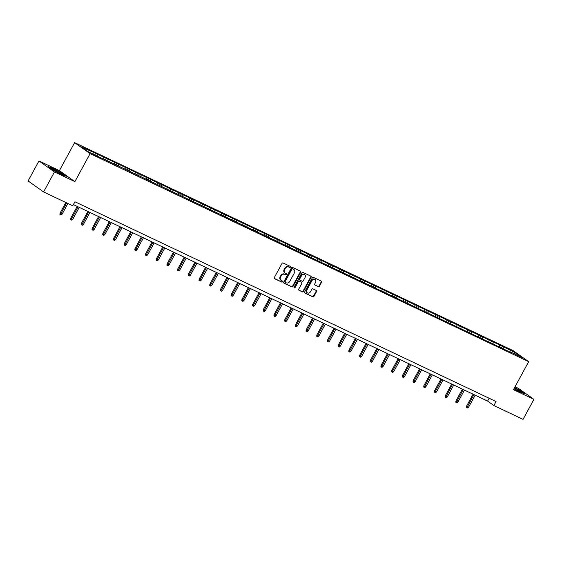 <?xml version="1.0" encoding="UTF-8"?>
<svg xmlns="http://www.w3.org/2000/svg" width="562" height="562" viewBox="0 0 562 562"><rect width="100%" height="100%" fill="white"/><g stroke="black" fill="none" stroke-linecap="round" stroke-linejoin="round"><path stroke-width="0.84" d="M290.428 267.14A0.625 0.52 125.4 0 0 290.252 266.367L283.1 262.974A0.899 0.745 125.4 0 0 281.998 263.445L274.326 277.579A0.899 0.745 125.4 0 0 274.572 278.682L281.724 282.075A0.625 0.52 125.4 0 0 282.321 280.979L281.393 280.536A2.866 2.374 125.4 0 1 281.098 280.361A2.866 2.374 125.4 0 1 280.607 277.003L281.246 275.823A2.866 2.374 125.4 0 1 284.765 274.333L285.693 274.776A0.625 0.52 125.4 0 0 286.29 273.673L285.363 273.23A2.866 2.374 125.4 0 1 285.067 273.062A2.866 2.374 125.4 0 1 284.569 269.697L285.208 268.524A2.866 2.374 125.4 0 1 288.728 267.027L289.655 267.47A0.625 0.52 125.4 0 0 290.428 267.14M285.067 273.062L284.646 272.76A2.866 2.374 125.4 0 1 284.154 269.402L284.793 268.222A2.866 2.374 125.4 0 1 288.313 266.732L289.24 267.168A0.625 0.52 125.4 0 0 290.034 266.269M274.319 278.464L281.302 281.78A0.625 0.52 125.4 0 0 282.103 280.874M281.098 280.361L280.677 280.066A2.866 2.374 125.4 0 1 280.185 276.708L280.824 275.528A2.866 2.374 125.4 0 1 284.344 274.038L285.271 274.474A0.625 0.52 125.4 0 0 286.065 273.568M318.366 286.669A0.899 0.745 125.4 0 0 319.469 286.198L321.619 282.236A0.899 0.745 125.4 0 0 321.373 281.133L313.427 277.361A0.899 0.745 125.4 0 0 312.332 277.832L304.653 291.966A0.899 0.745 125.4 0 0 304.899 293.069L312.844 296.841A0.899 0.745 125.4 0 0 313.947 296.371L316.547 291.58A0.899 0.745 125.4 0 0 316.301 290.477L312.901 288.861A0.899 0.745 125.4 0 0 311.798 289.332L310.512 291.706A2.396 1.981 125.4 0 1 307.323 292.809A2.396 1.981 125.4 0 1 306.908 289.999L311.959 280.691A2.396 1.981 125.4 0 1 315.149 279.588A2.396 1.981 125.4 0 1 315.563 282.398L314.72 283.95A0.899 0.745 125.4 0 0 314.966 285.053L317.952 286.374A0.899 0.745 125.4 0 0 319.047 285.903L321.204 281.941A0.899 0.745 125.4 0 0 321.204 281.049M513.457 389.67L533.9 399.364L523.039 419.364L493.886 405.539L496.063 401.542L74.915 201.772L72.744 205.776L43.59 191.944L54.451 171.944L74.894 181.638L90.096 153.63L528.666 361.661L513.457 389.67M300.684 272.303A0.899 0.745 125.4 0 0 300.438 271.2L292.493 267.428A0.899 0.745 125.4 0 0 291.39 267.898L283.719 282.033A0.899 0.745 125.4 0 0 283.965 283.136L291.91 286.908A0.899 0.745 125.4 0 0 293.006 286.444L300.684 272.303L300.263 272.008A0.899 0.745 125.4 0 0 300.27 271.123M302.96 272.394L310.905 276.167A0.899 0.745 125.4 0 1 311.151 277.27L303.473 291.404A0.899 0.745 125.4 0 1 302.377 291.875L298.977 290.259A0.899 0.745 125.4 0 1 298.731 289.156L301.843 283.424A0.899 0.745 125.4 0 0 301.597 282.321L299.342 281.246A0.899 0.745 125.4 0 0 298.239 281.717L295.001 287.681A0.625 0.52 125.4 0 1 294.059 287.238L301.857 272.865A0.899 0.745 125.4 0 1 302.96 272.394M90.096 153.63L74.606 142.636L513.176 350.66L528.666 361.661M501.487 347.695L502.288 346.213L95.68 153.342L81.434 146.949L87.798 151.466L103.232 159.151M502.288 346.213L515.473 352.831L521.838 357.348L510.177 351.819L511.708 352.901L103.57 158.948M499.681 346.838L499.702 345.349M493.092 343.712L493.113 342.223M488.975 341.759L488.996 340.27M482.393 338.64L482.414 337.151M478.276 336.687L478.297 335.198M471.694 333.561L471.715 332.072M467.577 331.608L467.598 330.119M460.995 328.489L461.016 327M456.878 326.536L456.899 325.047M450.295 323.41L450.317 321.921M446.179 321.457L446.2 319.968M439.589 318.338L439.617 316.849M435.48 316.385L435.501 314.896M428.89 313.259L428.911 311.769M424.774 311.306L424.802 309.817M418.191 308.187L418.212 306.697M414.075 306.234L414.096 304.745M407.492 303.108L407.513 301.618M403.376 301.155L403.397 299.665M396.793 298.036L396.814 296.546M392.676 296.083L392.697 294.593M386.094 292.957L386.115 291.467M381.977 291.004L381.998 289.514M375.395 287.885L375.416 286.395M371.278 285.932L371.299 284.442M364.689 282.805L364.71 281.316M360.579 280.852L360.6 279.363M353.99 277.733L354.011 276.244M349.873 275.78L349.894 274.291M343.291 272.654L343.312 271.165M339.174 270.701L339.195 269.212M332.592 267.582L332.613 266.093M328.475 265.629L328.496 264.14M321.893 262.503L321.914 261.014M317.776 260.55L317.797 259.061M311.193 257.431L311.215 255.942M307.077 255.478L307.098 253.989M300.487 252.352L300.515 250.863M296.378 250.406L296.399 248.91M289.788 247.28L289.809 245.791M285.672 245.327L285.7 243.838M279.089 242.201L279.11 240.712M274.973 240.255L274.994 238.759M268.39 237.129L268.411 235.64M264.273 235.176L264.295 233.687M257.691 232.05L257.712 230.56M253.574 230.104L253.595 228.608M246.992 226.978L247.013 225.488M242.875 225.025L242.896 223.535M236.293 221.899L236.314 220.409M232.176 219.953L232.197 218.456M225.587 216.827L225.608 215.337M221.477 214.874L221.498 213.384M214.888 211.748L214.909 210.258M210.771 209.802L210.792 208.305M204.189 206.675L204.21 205.186M200.072 204.723L200.093 203.233M193.49 201.603L193.511 200.107M189.373 199.65L189.394 198.154M182.791 196.524L182.812 195.035M178.674 194.571L178.695 193.082M172.091 191.452L172.113 189.956M167.975 189.499L167.996 188.01M161.385 186.373L161.413 184.884M157.276 184.42L157.297 182.931M150.686 181.301L150.707 179.805M146.57 179.348L146.598 177.859M139.987 176.222L140.008 174.733M135.871 174.269L135.892 172.78M129.288 171.15L129.309 169.654M125.171 169.197L125.193 167.708M118.589 166.071L118.61 164.582M114.472 164.118L114.493 162.629M107.89 160.999L107.911 159.503M103.773 159.046L103.794 157.557M97.191 155.92L97.212 154.431M93.074 153.967L93.095 152.478M74.894 181.638L59.403 170.637L38.961 160.943L54.451 171.944M38.961 160.943L28.1 180.943L43.59 191.944M533.9 399.364L518.41 388.363L515.038 386.761M59.403 170.637L74.606 142.636M73.383 204.596L487.605 401.078L493.886 405.539M514.525 353.877L515.473 352.831M503.791 348.791L503.812 347.302M489.144 398.254L487.605 401.078M94.88 154.824L95.68 153.342M105.579 159.903L106.38 158.421M116.278 164.975L117.079 163.493M126.977 170.054L127.785 168.572M137.676 175.126L138.484 173.644M148.382 180.205L149.183 178.723M159.081 185.277L159.882 183.795M169.78 190.356L170.581 188.874M180.479 195.428L181.28 193.946M191.178 200.508L191.979 199.025M201.877 205.58L202.685 204.097M212.577 210.659L213.384 209.176M223.283 215.731L224.083 214.248M233.982 220.803L234.783 219.328M244.681 225.882L245.482 224.4M255.38 230.954L256.181 229.479M266.079 236.033L266.887 234.551M276.778 241.105L277.586 239.63M287.477 246.184L288.285 244.702M298.183 251.256L298.984 249.781M308.882 256.335L309.683 254.853M319.581 261.407L320.382 259.932M330.28 266.486L331.081 265.004M340.979 271.558L341.787 270.083M351.679 276.637L352.486 275.155M362.385 281.71L363.185 280.234M373.084 286.789L373.885 285.306M383.783 291.861L384.584 290.385M394.482 296.94L395.283 295.457M405.181 302.012L405.989 300.537M415.88 307.091L416.688 305.609M426.579 312.163L427.387 310.688M437.285 317.242L438.086 315.76M447.984 322.314L448.785 320.839M458.683 327.393L459.484 325.911M469.382 332.465L470.183 330.99M480.081 337.544L480.889 336.062M490.781 342.616L491.588 341.141M62.003 174.796L66.288 176.278L61.623 172.97L52.673 168.171L48.388 166.689L53.053 170.005L62.003 174.796M513.942 388.785L520.187 392.136L524.472 393.618L519.808 390.302L514.623 387.527M283.712 282.918L291.488 286.613A0.899 0.745 125.4 0 0 292.591 286.142L300.263 272.008M292.633 268.882A0.625 0.52 125.4 0 0 291.868 269.205L285.131 281.618A0.625 0.52 125.4 0 0 285.299 282.391L286.276 282.855A2.866 2.374 125.4 0 0 289.795 281.365L294.404 272.879A2.866 2.374 125.4 0 0 293.905 269.521A2.866 2.374 125.4 0 0 293.61 269.346L292.219 268.587A0.625 0.52 125.4 0 0 291.446 268.91L291.868 269.205M285.18 282.307L284.885 282.096A0.625 0.52 125.4 0 1 284.709 281.323L291.446 268.91M293.905 269.521L293.49 269.219A2.866 2.374 125.4 0 0 293.195 269.05L293.61 269.346M292.219 268.587L293.195 269.05M298.724 290.041L301.956 291.573A0.899 0.745 125.4 0 0 303.058 291.109L310.73 276.975A0.899 0.745 125.4 0 0 310.737 276.082M301.351 282.145A0.899 0.745 125.4 0 0 301.176 282.019L298.921 280.951A0.899 0.745 125.4 0 0 297.825 281.414L294.579 287.386L295.001 287.681M294.003 287.758A0.625 0.52 125.4 0 0 294.579 287.386M305.075 277.473A2.396 1.981 125.4 0 0 304.66 274.663A2.396 1.981 125.4 0 0 301.471 275.766L299.694 279.04A0.899 0.745 125.4 0 0 299.939 280.15L302.194 281.218A0.899 0.745 125.4 0 0 303.29 280.754L305.075 277.473M304.66 274.663L304.239 274.368A2.396 1.981 125.4 0 0 301.049 275.464L301.471 275.766M299.764 280.024L299.518 279.848A0.899 0.745 125.4 0 1 299.272 278.745L301.049 275.464M314.72 284.836L317.952 286.374M315.149 279.588L314.734 279.293A2.396 1.981 125.4 0 0 311.545 280.396L311.959 280.691M307.323 292.809L306.901 292.507A2.396 1.981 125.4 0 1 306.487 289.697L311.545 280.396M304.653 292.851L312.43 296.539A0.899 0.745 125.4 0 0 313.526 296.076L316.125 291.285A0.899 0.745 125.4 0 0 316.132 290.399M62.031 214.291L61.019 215.077L60.338 214.754L59.916 214.459L60.043 213.167L62.031 214.291L67.897 203.479M60.338 214.754L66.66 202.889M60.043 213.167L65.831 202.496M62.473 174.445A5.936 0.485 28.5 0 0 57.12 171.031A5.936 0.485 28.5 0 0 52.027 168.846A5.936 0.485 28.5 0 0 52.055 168.902A5.936 0.485 28.5 0 0 57.022 172.07A5.936 0.485 28.5 0 0 62.382 174.508A5.936 0.485 28.5 0 0 62.473 174.445M57.921 172.548A4.496 0.365 28.5 0 0 56.13 171.579M49.056 167.16L52.73 168.438L61.406 173.082L65.543 176.025M513.977 388.721A5.936 0.485 28.5 0 0 518.157 390.913A5.936 0.485 28.5 0 0 520.574 391.847A5.936 0.485 28.5 0 0 514.42 387.899M514.525 387.703L523.735 393.358M516.106 389.887A4.496 0.365 28.5 0 0 514.314 388.911M72.73 219.363L71.718 220.156L71.037 219.826L70.615 219.531L70.742 218.246L72.73 219.363L79.235 207.371M71.037 219.826L78.006 206.788M70.742 218.246L77.17 206.395M83.429 224.442L82.424 225.229L81.736 224.905L81.314 224.61L81.441 223.318L83.429 224.442L89.934 212.45M81.736 224.905L88.705 211.867M81.441 223.318L87.876 211.474M94.128 229.514L93.123 230.308L92.435 229.977L92.013 229.682L92.14 228.397L94.128 229.514L100.64 217.522M92.435 229.977L99.404 216.939M92.14 228.397L98.575 216.546M104.827 234.593L103.822 235.38L103.134 235.057L102.72 234.761L102.839 233.469L104.827 234.593L111.339 222.601M103.134 235.057L110.103 222.018M102.839 233.469L109.274 221.625M115.526 239.665L114.522 240.459L113.833 240.129L113.419 239.833L113.538 238.548L115.526 239.665L122.038 227.673M113.833 240.129L120.802 227.09M113.538 238.548L119.973 226.697M126.225 244.744L125.221 245.531L124.539 245.208L124.118 244.913L124.237 243.62L126.225 244.744L132.737 232.752M124.539 245.208L131.501 232.169M124.237 243.62L130.672 231.776M136.931 249.816L135.92 250.61L135.238 250.28L134.817 249.985L134.943 248.699L136.931 249.816L143.436 237.824M135.238 250.28L142.207 237.241M134.943 248.699L141.371 236.848M147.63 254.895L146.619 255.682L145.937 255.359L145.516 255.064L145.642 253.771L147.63 254.895L154.136 242.903M145.937 255.359L152.906 242.32M145.642 253.771L152.07 241.92M158.329 259.967L157.325 260.761L156.636 260.431L156.215 260.136L156.341 258.85L158.329 259.967L164.842 247.975M156.636 260.431L163.605 247.392M156.341 258.85L162.776 246.999M169.029 265.046L168.024 265.833L167.335 265.51L166.921 265.215L167.04 263.922L169.029 265.046L175.541 253.055M167.335 265.51L174.304 252.471M167.04 263.922L173.475 252.071M179.728 270.118L178.723 270.912L178.035 270.582L177.62 270.287L177.74 269.001L179.728 270.118L186.24 258.127M178.035 270.582L185.003 257.544M177.74 269.001L184.174 257.15M190.427 275.197L189.422 275.984L188.734 275.661L188.319 275.366L188.439 274.073L190.427 275.197L196.939 263.206M188.734 275.661L195.702 262.623M188.439 274.073L194.873 262.222M201.133 280.269L200.121 281.063L199.44 280.733L199.018 280.438L199.145 279.145L201.133 280.269L207.638 268.278M199.44 280.733L206.402 267.695M199.145 279.145L205.573 267.301M211.832 285.348L210.82 286.135L210.139 285.812L209.717 285.51L209.844 284.224L211.832 285.348L218.337 273.357M210.139 285.812L217.108 272.767M209.844 284.224L216.272 272.373M222.531 290.421L221.526 291.214L220.838 290.884L220.416 290.589L220.543 289.297L222.531 290.421L229.036 278.429M220.838 290.884L227.807 277.846M220.543 289.297L226.978 277.452M233.23 295.493L232.225 296.286L231.537 295.963L231.115 295.661L231.242 294.376L233.23 295.493L239.742 283.508M231.537 295.963L238.506 282.918M231.242 294.376L237.677 282.524M243.929 300.572L242.925 301.365L242.236 301.035L241.822 300.74L241.941 299.448L243.929 300.572L250.441 288.58M242.236 301.035L249.205 287.997M241.941 299.448L248.376 287.603M254.628 305.644L253.624 306.438L252.935 306.114L252.521 305.812L252.64 304.527L254.628 305.644L261.14 293.659M252.935 306.114L259.904 293.069M252.64 304.527L259.075 292.676M265.327 310.723L264.323 311.517L263.641 311.186L263.22 310.891L263.339 309.599L265.327 310.723L271.839 298.731M263.641 311.186L270.603 298.148M263.339 309.599L269.774 297.755M276.033 315.795L275.022 316.589L274.34 316.265L273.919 315.963L274.045 314.678L276.033 315.795L282.538 303.81M274.34 316.265L281.309 303.22M274.045 314.678L280.473 302.827M286.732 320.874L285.721 321.668L285.039 321.338L284.618 321.043L284.744 319.75L286.732 320.874L293.238 308.882M285.039 321.338L292.008 308.299M284.744 319.75L291.172 307.906M297.431 325.946L296.427 326.74L295.738 326.417L295.317 326.115L295.443 324.829L297.431 325.946L303.944 313.961M295.738 326.417L302.707 313.371M295.443 324.829L301.878 312.978M308.131 331.025L307.126 331.819L306.438 331.489L306.023 331.194L306.142 329.901L308.131 331.025L314.643 319.033M306.438 331.489L313.406 318.45M306.142 329.901L312.577 318.057M318.83 336.097L317.825 336.891L317.137 336.568L316.722 336.266L316.842 334.98L318.83 336.097L325.342 324.112M317.137 336.568L324.105 323.522M316.842 334.98L323.276 323.129M329.529 341.176L328.524 341.97L327.836 341.64L327.421 341.345L327.541 340.052L329.529 341.176L336.041 329.184M327.836 341.64L334.804 328.601M327.541 340.052L333.976 328.208M340.235 346.248L339.223 347.042L338.542 346.719L338.12 346.417L338.247 345.131L340.235 346.248L346.74 334.264M338.542 346.719L345.504 333.673M338.247 345.131L344.675 333.28M350.934 351.327L349.922 352.114L349.241 351.791L348.819 351.496L348.946 350.203L350.934 351.327L357.439 339.336M349.241 351.791L356.21 338.753M348.946 350.203L355.374 338.359M361.633 356.399L360.628 357.193L359.94 356.87L359.518 356.568L359.645 355.282L361.633 356.399L368.138 344.415M359.94 356.87L366.909 343.825M359.645 355.282L366.08 343.431M372.332 361.478L371.327 362.265L370.639 361.942L370.218 361.647L370.344 360.354L372.332 361.478L378.844 349.487M370.639 361.942L377.608 348.904M370.344 360.354L376.779 348.51M383.031 366.55L382.027 367.344L381.338 367.021L380.924 366.719L381.043 365.433L383.031 366.55L389.543 354.566M381.338 367.021L388.307 353.976M381.043 365.433L387.478 353.582M393.73 371.63L392.726 372.416L392.037 372.093L391.623 371.798L391.742 370.506L393.73 371.63L400.242 359.638M392.037 372.093L399.006 359.055M391.742 370.506L398.177 358.661M404.429 376.702L403.425 377.495L402.743 377.172L402.322 376.87L402.441 375.585L404.429 376.702L410.941 364.717M402.743 377.172L409.705 364.127M402.441 375.585L408.876 363.733M415.135 381.781L414.124 382.567L413.442 382.244L413.021 381.949L413.147 380.657L415.135 381.781L421.641 369.789M413.442 382.244L420.411 369.206M413.147 380.657L419.575 368.812M425.834 386.853L424.823 387.647L424.141 387.323L423.72 387.021L423.846 385.736L425.834 386.853L432.34 374.868M424.141 387.323L431.11 374.278M423.846 385.736L430.274 373.885M436.534 391.932L435.529 392.719L434.84 392.395L434.419 392.1L434.545 390.808L436.534 391.932L443.046 379.94M434.84 392.395L441.809 379.357M434.545 390.808L440.98 378.964M447.233 397.004L446.228 397.798L445.54 397.474L445.125 397.172L445.244 395.887L447.233 397.004L453.745 385.019M445.54 397.474L452.508 384.429M445.244 395.887L451.679 384.036M457.932 402.083L456.927 402.87L456.239 402.547L455.824 402.252L455.944 400.959L457.932 402.083L464.444 390.091M456.239 402.547L463.207 389.508M455.944 400.959L462.378 389.115M468.631 407.155L467.626 407.949L466.938 407.626L466.523 407.324L466.643 406.038L468.631 407.155L475.143 395.17M466.938 407.626L473.907 394.58M466.643 406.038L473.078 394.187M288.313 266.732L288.728 267.027M284.793 268.222L285.208 268.524M284.154 269.402L284.569 269.697M285.271 274.474L285.693 274.776M284.344 274.038L284.765 274.333M280.824 275.528L281.246 275.823M280.185 276.708L280.607 277.003M281.302 281.78L281.724 282.075M289.24 267.168L289.655 267.47M292.591 286.142L293.006 286.444M291.488 286.613L291.91 286.908M284.709 281.323L285.131 281.618M310.73 276.975L311.151 277.27M303.058 291.109L303.473 291.404M301.956 291.573L302.377 291.875M301.176 282.019L301.597 282.321M298.921 280.951L299.342 281.246M297.825 281.414L298.239 281.717M299.272 278.745L299.694 279.04M306.487 289.697L306.908 289.999M316.125 291.285L316.547 291.58M313.526 296.076L313.947 296.371M312.43 296.539L312.844 296.841M321.204 281.941L321.619 282.236M319.047 285.903L319.469 286.198M284.815 282.054L285.236 282.349M301.267 282.075L301.689 282.37M299.427 279.799L299.841 280.094"/></g></svg>
